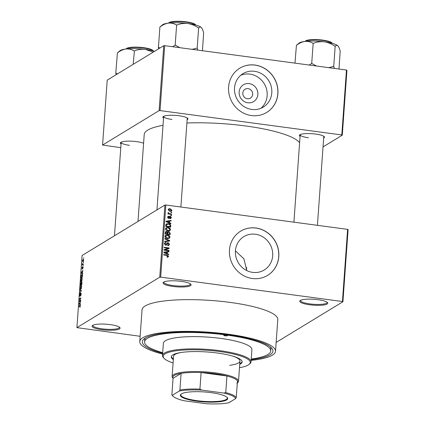 <?xml version="1.0" encoding="UTF-8"?>
<svg xmlns="http://www.w3.org/2000/svg" width="425" height="425" viewBox="0 0 425 425"><rect width="100%" height="100%" fill="white"/><g stroke="black" fill="none" stroke-linecap="round" stroke-linejoin="round"><path stroke-width="0.64" d="M309.591 304.762A14.052 2.948 4.1 0 1 300.114 300.613A14.052 2.948 4.1 0 1 317.921 299.689A14.052 2.948 4.1 0 1 327.494 302.573A14.052 2.948 4.1 0 1 309.591 304.762M300.603 300.3A13.313 2.794 -175.9 0 0 300.528 300.549A13.313 2.794 -175.9 0 0 309.862 303.907A13.313 2.794 -175.9 0 0 327.091 302.457A13.313 2.794 -175.9 0 0 327.053 302.196M101.91 329.688A14.052 2.948 4.1 0 1 92.427 325.539A14.052 2.948 4.1 0 1 110.234 324.615A14.052 2.948 4.1 0 1 119.808 327.5A14.052 2.948 4.1 0 1 101.91 329.688M92.916 325.226A13.313 2.794 -175.9 0 0 92.841 325.476A13.313 2.794 -175.9 0 0 102.181 328.833A13.313 2.794 -175.9 0 0 119.404 327.383A13.313 2.794 -175.9 0 0 119.367 327.123M172.911 286.434A14.052 2.948 4.1 0 1 163.434 282.285A14.052 2.948 4.1 0 1 181.241 281.361A14.052 2.948 4.1 0 1 190.814 284.251A14.052 2.948 4.1 0 1 172.911 286.434M163.923 281.977A13.313 2.794 -175.9 0 0 163.848 282.227A13.313 2.794 -175.9 0 0 173.182 285.579A13.313 2.794 -175.9 0 0 190.411 284.128A13.313 2.794 -175.9 0 0 190.373 283.873M247.823 102.77A9.823 9.212 -121.3 0 1 239.153 91.938A9.823 9.212 -121.3 0 1 249.199 83.613A9.823 9.212 -121.3 0 1 257.869 94.446A9.823 9.212 -121.3 0 1 247.823 102.77M248.094 88.618A5.18 4.856 58.7 0 0 245.039 89.245A5.18 4.856 58.7 0 0 242.941 94.653A5.18 4.856 58.7 0 0 247.366 98.717A5.18 4.856 58.7 0 0 250.426 98.09A5.18 4.856 58.7 0 0 252.519 92.682A5.18 4.856 58.7 0 0 248.094 88.618M254.522 71.288A19.555 18.344 58.7 0 0 242.983 73.658A19.555 18.344 58.7 0 0 235.067 94.079A19.555 18.344 58.7 0 0 251.791 109.432A19.555 18.344 58.7 0 0 263.33 107.063A19.555 18.344 58.7 0 0 271.246 86.647A19.555 18.344 58.7 0 0 254.522 71.288M260.897 108.295A19.555 18.344 58.7 0 0 266.204 88.081A19.555 18.344 58.7 0 0 249.879 74.12A19.555 18.344 58.7 0 0 240.773 75.257M255.053 65.062A25.888 24.278 58.7 0 0 239.78 68.197A25.888 24.278 58.7 0 0 229.298 95.227A25.888 24.278 58.7 0 0 251.435 115.552A25.888 24.278 58.7 0 0 266.714 112.418A25.888 24.278 58.7 0 0 277.19 85.388A25.888 24.278 58.7 0 0 255.053 65.062M266.666 112.444A25.888 24.278 58.7 0 0 277.1 85.414A25.888 24.278 58.7 0 0 254.968 65.115A25.888 24.278 58.7 0 0 239.732 68.223M252.684 272.382A19.555 18.344 -121.3 0 1 235.96 257.024A19.555 18.344 -121.3 0 1 243.876 236.608A19.555 18.344 -121.3 0 1 255.42 234.239A19.555 18.344 -121.3 0 1 272.143 249.592A19.555 18.344 -121.3 0 1 264.223 270.013A19.555 18.344 -121.3 0 1 252.684 272.382M255.951 228.007A25.888 24.278 58.7 0 0 240.672 231.147A25.888 24.278 58.7 0 0 230.191 258.177A25.888 24.278 58.7 0 0 252.328 278.502A25.888 24.278 58.7 0 0 267.607 275.363A25.888 24.278 58.7 0 0 278.088 248.338A25.888 24.278 58.7 0 0 255.951 228.007M267.564 275.389A25.888 24.278 58.7 0 0 277.993 248.365A25.888 24.278 58.7 0 0 255.861 228.06A25.888 24.278 58.7 0 0 240.63 231.173M300.066 136.383A12.575 2.635 4.1 0 1 299.726 134.9A12.575 2.635 4.1 0 1 315.658 134.072A12.575 2.635 4.1 0 1 324.222 136.653A12.575 2.635 4.1 0 1 323.675 138.077M300.231 134.587A11.836 2.481 -175.9 0 0 300.183 134.773A11.836 2.481 -175.9 0 0 308.481 137.753M163.524 118.076A12.575 2.635 4.1 0 1 163.184 116.593A12.575 2.635 4.1 0 1 179.122 115.765A12.575 2.635 4.1 0 1 187.685 118.347A12.575 2.635 4.1 0 1 187.133 119.77M163.689 116.28A11.836 2.481 -175.9 0 0 163.641 116.466A11.836 2.481 -175.9 0 0 171.939 119.446M121.056 143.947A12.575 2.635 4.1 0 1 120.711 142.46A12.575 2.635 4.1 0 1 136.648 141.637A12.575 2.635 4.1 0 1 143.602 143.246M121.215 142.152A11.836 2.481 -175.9 0 0 121.168 142.338A11.836 2.481 -175.9 0 0 129.466 145.318M162.653 353.318A65.461 13.733 4.1 0 1 144.08 338.916A65.461 13.733 4.1 0 1 227.035 334.613A65.461 13.733 4.1 0 1 271.623 348.059A65.461 13.733 4.1 0 1 251.186 359.667M145.435 337.976A63.24 13.265 -175.9 0 0 144.718 339.74L144.564 341.902A63.24 13.265 -175.9 0 0 162.701 352.681M251.133 360.389A68.048 14.275 -175.9 0 0 275.512 351.289A68.048 14.275 -175.9 0 0 227.8 334.146A68.048 14.275 -175.9 0 0 139.767 341.562A68.048 14.275 -175.9 0 0 162.6 354.046M275.512 351.289L277.791 319.552A68.048 14.275 -175.9 0 0 230.079 302.403A68.048 14.275 -175.9 0 0 142.04 309.82L139.767 341.562M299.609 142.747A78.402 16.448 -175.9 0 0 245.655 125.97A78.402 16.448 -175.9 0 0 186.904 123M342.927 301.739L342.438 301.511L347.608 229.373L348.096 229.601L342.927 301.739L276.149 342.412M82.981 261.726L82.498 260.796L83.157 259.17L83.651 260.095L82.753 261.789M83.364 263.877L83.327 264.334L82.211 265.014L82.354 263.548L82.562 264.281L83.364 263.877M82.562 264.281L83.332 264.302M82.211 269.03L81.967 268.186L82.36 266.932L82.222 268.584L82.843 266.576L83.125 267.463L82.684 268.802L82.838 267.017L82.126 269.052M83.114 267.548L82.838 267.017M82.126 268.074L82.19 268.589M82.402 274.454L81.866 274.38C82.312 273.992 82.53 274.417 82.519 275.644L82.423 276.988L80.888 277.923L81.058 275.894L82.174 274.29M81.882 282.019L81.882 284.532L80.346 285.467L80.925 282.545L81.212 282.843L81.77 281.95M81.111 282.567L81.366 282.864M81.457 290.477L79.788 293.223L81.255 290.838L79.99 290.45L80.022 289.972L81.457 290.477M80.75 300.268L80.718 300.73L79.188 301.665L80.591 298.488L79.358 299.237L79.39 298.78L80.925 297.845L79.523 301.017L80.75 300.268M80.304 305.41L79.916 305.357L80.357 306.085L79.804 307.371L80.097 305.75L78.843 306.452L78.875 305.989L80.16 305.277M347.608 229.373L165.84 205.004L160.666 277.137L159.747 277.174L164.916 205.041L82.073 255.505L76.904 327.638L140.144 336.281M159.747 277.174L76.904 327.638M80.479 304.119L80.442 304.598L79.007 304.135L80.681 301.256L80.16 302.409L80.049 303.997L80.479 304.119M79.958 296.241L79.629 295.189L80.187 293.526L79.81 295.067L79.996 295.779L80.16 295.54L80.867 292.99L81.212 294.148L80.585 295.986L81.032 294.217L80.84 293.447L79.842 296.267M81.212 293.468L80.84 293.447M80.229 295.832L79.932 295.795L80.235 295.811M80.835 289.186C80.389 289.547 80.166 289.122 80.155 287.9L81.069 285.653L81.584 285.775L81.393 288.41L80.527 289.271M81.552 285.717L81.069 285.653L81.584 285.775M81.372 281.642C80.931 282.009 80.702 281.578 80.692 280.362L81.611 278.115L82.126 278.232L81.935 280.867L81.069 281.733M82.094 278.178L81.611 278.115L82.126 278.232M82.694 273.163L82.662 273.647L81.228 273.185L81.26 272.701L82.902 270.3L82.264 273.047L82.694 273.163M83.268 265.189L83.013 265.779L83.268 265.189M83.491 262.039L83.242 262.634L83.491 262.039M83.805 257.709L83.55 258.304L83.805 257.709M171.727 212.149L171.695 212.606L170.993 212.511L171.025 212.054L171.727 212.149L171.105 212.527M171.503 215.294L171.472 215.757L170.765 215.661L170.797 215.204L171.503 215.294L170.882 215.677M170.93 223.274L170.898 223.757L166.063 221.696L166.101 221.218L171.137 220.41L171.1 220.894L169.602 221.09L169.485 222.679L170.93 223.274L170.452 223.566M169.681 230.748L167.955 230.977C166.547 230.887 165.729 230.18 165.49 228.852L166.191 227.72L168.151 227.428L169.888 228.119L170.547 229.537L169.862 230.648M169.139 238.292L167.413 238.515C166.01 238.43 165.187 237.724 164.948 236.396L165.649 235.264L167.609 234.967L169.347 235.663L170.005 237.076L169.32 238.191M168.141 243.116L166.526 245.018L165.681 245.172L164.422 243.684L164.985 242.675L165.994 242.5L166.026 242.967L165.346 243.089L165.001 243.743L165.734 244.715L166.244 244.635L167.317 242.797L168.162 242.654L169.49 244.279L168.868 245.379L167.716 245.576L167.684 245.108L168.454 244.965L168.916 244.157L168.141 243.116L166.674 243.817M168.714 254.224L168.677 254.708L163.848 252.652L163.88 252.168L168.916 251.361L168.884 251.844L167.381 252.046L167.269 253.635L168.714 254.224L168.231 254.517M342.438 301.511L160.666 277.137M168.236 256.886L167.025 257.003L166.993 256.535L168.061 256.116L167.721 255.574L163.678 254.963L163.715 254.506L167.062 254.952L168.635 256.217L168.295 256.854M166.977 256.992L168.061 256.116M168.991 250.378L168.953 250.84L164.023 250.176L164.061 249.688L168.151 248.28L164.199 247.754L164.231 247.292L169.161 247.956L169.129 248.444L165.043 249.852L168.991 250.378L168.364 250.761M169.692 240.587L169.66 241.033L164.629 241.735L164.661 241.257L169.097 240.762L164.826 238.962L164.863 238.483L169.692 240.587L168.81 241.15M167.264 232.305L168.868 231.625L170.218 233.219L170.117 234.643L165.187 233.978L165.755 231.625L166.616 231.46L167.615 232.093L167.923 231.774M170.754 225.755L170.659 227.099L165.723 226.44L165.962 224.437L166.419 223.938L168.385 223.683C169.798 223.752 170.584 224.442 170.754 225.755L170.143 226.127M170.138 218.094L170.893 217.494L170.383 216.803L169.256 218.174L168.635 218.291L167.689 217.117L168.114 216.325L168.789 216.192L168.821 216.66L168.199 217.17L168.597 217.818L169.623 216.437L170.324 216.33L171.403 217.595L170.977 218.376L170.17 218.562L170.138 218.094L170.622 217.988L169.745 218.524M170.383 216.803L169.171 217.409L168.73 218.296M168.821 216.66L167.705 217.472M168.13 218.105L168.9 217.712M171.599 213.982L171.562 214.444L167.976 213.961L168.008 213.504L168.582 213.578L167.987 212.946L168.21 212.537L168.714 212.739L169.012 213.552L171.599 213.982L170.972 214.365M171.934 210.221L171.392 211.071L169.984 211.252L168.215 209.727L168.752 208.877L170.127 208.691L171.934 210.221L170.893 211.257M235.423 250.824L243.913 258.862L246.792 270.576M251.228 359.024A63.24 13.265 -175.9 0 0 270.72 350.949L270.874 348.782A63.24 13.265 -175.9 0 0 270.412 346.933M346.455 70.035L346.943 70.263L342.29 135.182L341.801 134.953L346.455 70.035L164.688 45.661L160.034 110.585L159.109 110.622L163.763 45.698L107.222 80.144L102.568 145.063L120.785 147.666M159.109 110.622L102.568 145.063M342.29 135.182L323.043 146.907M341.801 134.953L160.034 110.585M163.003 125.332A78.402 16.448 -175.9 0 0 144.224 134.518L137.998 221.441M163.763 45.698L164.688 45.661M317.422 225.324L323.792 136.468A11.836 2.481 -175.9 0 0 323.77 136.276M180.88 207.018L187.25 118.161A11.836 2.481 -175.9 0 0 187.228 117.969M164.916 205.041L165.84 205.004M167.753 256.519L168.635 256.217M167.758 256.748L167.36 257.423M163.853 252.567L164.294 252.498M165.192 252.354L168.04 251.898L168.916 251.361M166.775 252.413L167.381 252.046M166.807 253.911L167.269 253.635M165.298 252.779L166.701 253.401L166.791 252.121L164.379 252.445L165.298 252.779L164.826 253.066M166.249 253.677L166.701 253.401M163.96 252.7L164.379 252.445M164.039 249.927L168.151 248.28M167.896 248.434L169.161 247.956M164.417 250.229L165.043 249.852M168.677 244.773L169.49 244.279M168.608 244.843L168.369 245.56M166.265 244.619L166.01 245.183M164.618 243.036L165.994 242.5M165.346 243.089L164.427 243.653M164.443 244.083L165.001 243.743M165.203 245.034L165.734 244.715M165.447 245.124L166.244 244.635M166.951 243.174L168.162 242.654M167.285 243.19L167.572 243.254M164.629 241.697L166.281 241.506M168.348 241.219L169.097 240.762M165.282 235.572L166.43 235.471L164.953 236.337M166.903 235.397L167.609 234.967M168.911 235.923L169.347 235.663M169.23 237.548L170.005 237.076M169.123 237.671L168.805 238.425M167.663 238.542L168.879 237.862L169.432 237.001L167.562 235.423L166.43 235.471L165.522 236.47L167.455 238.058L168.879 237.862M164.969 236.805L165.522 236.47M166.871 238.414L167.455 238.058M165.421 231.981L166.616 231.46M165.739 231.992L166.053 232.066M167.519 232.151L168.868 231.625M166.998 233.957L166.982 234.223M167.222 234.255L167.843 233.872L169.575 234.106L169.612 232.65L168.842 232.087L167.338 232.741M165.187 233.968L165.792 233.596L167.269 233.798L167.328 232.932L166.664 231.928L165.272 232.544M166.643 234.175L167.269 233.798M166.664 231.928L165.851 232.799L165.792 233.596M168.948 234.483L169.575 234.106M167.301 233.336L167.907 232.969L167.843 233.872M168.252 232.183L167.907 232.969M165.824 228.034L166.972 227.928L165.495 228.799M167.445 227.858L168.151 227.428M169.453 228.384L169.888 228.119M169.766 230.01L170.547 229.537M169.665 230.127L169.347 230.881M168.204 231.003L169.416 230.318L169.968 229.463L168.103 227.885L166.972 227.928L166.063 228.926L167.997 230.515L169.416 230.318M165.511 229.266L166.063 228.926M167.407 230.876L167.997 230.515M166.063 224.262L167.142 224.182M167.7 224.102L168.385 223.683M165.824 225.038L166.828 224.315L165.84 224.931M166.334 226.058L170.112 226.562L170.17 225.739L169.538 224.485L168.343 224.14L166.536 224.602L166.334 226.058L165.723 226.429M169.49 226.945L170.112 226.562M165.782 225.617L166.393 225.245M166.069 221.616L166.51 221.542M167.407 221.398L170.26 220.947L171.137 220.41M168.991 221.462L169.602 221.09M169.028 222.96L169.485 222.679M167.519 221.829L168.922 222.45L169.012 221.17L166.6 221.489L167.519 221.829L167.046 222.116M168.47 222.721L168.922 222.45M166.18 221.749L166.6 221.489M170.531 218.046L171.403 217.595M170.526 218.131L170.425 218.546M169.506 217.334L169.171 217.409L169.506 217.334M167.774 216.729L168.789 216.192M167.912 216.723L167.933 217.042M169.304 216.851L170.324 216.33M169.447 216.862L169.867 216.984M167.976 213.95L168.582 213.578M168.029 213.153L168.714 212.739M168.183 213.329L168.624 213.058M168.268 214.003L169.012 213.552M169.113 214.115L169.74 213.738M168.38 209.227L169.187 209.217M169.352 209.164L170.127 208.691M170.085 211.262L171.418 210.141L170.133 209.153L169.065 209.281L168.73 209.807L170.011 210.795L171.078 210.667M168.247 210.099L168.73 209.807M169.442 211.14L170.011 210.795M80.15 306.967L79.82 306.924M79.464 306.069L78.875 305.989M80.463 304.332L79.007 304.135M79.464 303.795L79.879 303.955L79.969 302.674L79.464 303.795M79.852 301.256L79.22 301.176M79.985 298.86L79.39 298.78M80.118 301.097L79.523 301.017M80.893 295.577L80.596 295.534M80.102 292.783L79.826 292.745M81.441 290.647L79.99 290.45M80.33 287.789L80.867 288.724L81.547 287.061L81.032 286.115L80.33 287.789M81.143 288.873L80.607 288.803L81.212 288.772M81.701 286.105L81.032 286.115M80.559 284.899L81.016 284.617L80.92 282.986L80.559 284.899L81.148 284.978M81.605 284.697L81.016 284.617M81.287 283.31L80.92 282.986M81.196 284.511L81.733 284.182L81.6 282.444L81.196 284.511L81.786 284.591M81.998 282.768L81.6 282.444M80.872 280.25L81.409 281.18L82.089 279.517L81.573 278.577L80.872 280.25M81.685 281.334L81.148 281.26L81.749 281.228M82.238 278.561L81.573 278.577M81.101 277.355L82.275 276.643L82.195 274.794L81.233 275.873L81.101 277.355L81.69 277.435M82.519 274.842L81.834 274.842M82.678 273.381L81.228 273.185M81.68 272.845L82.099 273.004L82.19 271.724L81.409 272.813L81.696 272.85M82.838 264.632L82.248 264.557M83.013 264.525L82.423 264.446M83.263 264.377L82.583 264.281L83.263 264.377M82.657 260.711L83.013 261.263L83.491 260.18L83.13 259.627L82.657 260.711M83.305 261.38L82.838 261.317L83.343 261.311M83.651 259.617L83.13 259.627M225.064 335.814A1.849 0.388 -175.9 0 0 227.455 335.612A1.849 0.388 -175.9 0 0 226.158 335.144A1.849 0.388 -175.9 0 0 223.768 335.346A1.849 0.388 -175.9 0 0 225.064 335.814M239.721 364.374A35.503 7.448 -175.9 0 0 242.123 361.946A35.503 7.448 -175.9 0 0 217.228 353A35.503 7.448 -175.9 0 0 171.296 356.873A35.503 7.448 -175.9 0 0 173.326 359.614M239.774 363.651A35.503 7.448 -175.9 0 0 242.107 361.585M239.482 367.694A43.637 9.153 -175.9 0 0 249.082 364.416A43.637 9.153 -175.9 0 0 219.64 351.533A43.637 9.153 -175.9 0 0 164.055 358.323A43.637 9.153 -175.9 0 0 173.087 362.934M164.055 358.323L163.381 357.579A44.381 9.307 4.1 0 1 162.493 355.518A44.381 9.307 4.1 0 1 219.911 350.678A44.381 9.307 4.1 0 1 251.026 361.861A44.381 9.307 4.1 0 1 249.852 363.779L249.082 364.416M251.026 361.861L251.903 349.6A44.381 9.307 -175.9 0 0 220.788 338.417A44.381 9.307 -175.9 0 0 163.375 343.251L162.493 355.518M270.72 350.949A63.24 13.265 -175.9 0 0 226.376 335.012A63.24 13.265 -175.9 0 0 144.564 341.902M233.288 356.299A33.283 6.981 4.1 0 1 239.96 361.069A33.283 6.981 4.1 0 1 229.643 365.33M173.055 378.362L172.778 378.053A33.283 6.981 4.1 0 1 172.114 376.507L173.559 356.309A33.283 6.981 4.1 0 1 180.843 352.538M171.365 356.511A35.503 7.448 -175.9 0 0 173.379 358.891M338.98 69.031L340.191 51.228C339.538 48.625 338.778 46.835 337.923 45.857L338.013 45.953A20.012 4.197 -175.9 0 0 338.008 45.953A20.012 4.197 -175.9 0 0 337.923 45.857A20.012 4.197 -175.9 0 0 324.376 41.841C328.164 42.458 331.675 43.903 334.911 46.166L335.235 46.261C336.138 45.231 337.036 45.093 337.923 45.857M334.358 68.409L333.726 66.396L335.176 46.203M333.726 66.396L328.684 67.649M313.427 43.286C316.938 41.926 320.588 41.443 324.376 41.841A20.012 4.197 -175.9 0 0 304.906 41.432C307.796 41.172 310.478 41.788 312.965 43.276L313.427 43.286M316.487 66.013L311.716 63.447L313.167 43.249M311.716 63.447L309.214 65.041M294.961 63.128L296.432 45.358C299.142 43.228 301.968 41.916 304.906 41.432A20.012 4.197 -175.9 0 0 299.019 43.153L296.39 45.353M311.982 63.484A22.971 4.818 -175.9 0 0 311.514 63.474M333.79 66.459A22.971 4.818 -175.9 0 0 333.466 66.364M181.406 393.89A23.742 4.978 4.1 0 1 205.206 392.015A23.742 4.978 4.1 0 1 227.226 397.513A23.742 4.978 4.1 0 1 226.637 399.952A23.742 4.978 4.1 0 1 197.784 401.306A23.742 4.978 4.1 0 1 180.965 394.198A23.742 4.978 4.1 0 1 181.406 393.89M181.22 394.007A23.301 4.887 -175.9 0 0 180.811 394.82A23.301 4.887 -175.9 0 0 200.387 401.072A23.301 4.887 -175.9 0 0 226.243 399.463A23.301 4.887 -175.9 0 0 227.29 398.151A23.301 4.887 -175.9 0 0 227.003 397.29M236.863 383.339A32.544 6.827 -175.9 0 0 237.458 380.938A32.544 6.827 -175.9 0 0 226.939 375.998L201.115 372.534A32.544 6.827 -175.9 0 0 181.098 373.384A32.544 6.827 -175.9 0 0 174.261 375.45A32.544 6.827 -175.9 0 0 173.06 378.277L171.875 394.868L172.38 395.25A31.806 6.673 -175.9 0 0 172.933 396.127A31.806 6.673 -175.9 0 0 184.137 400.77L206.369 403.75A31.806 6.673 -175.9 0 0 228.746 402.804L235.663 398.592A31.806 6.673 -175.9 0 0 223.906 393.072L201.668 390.092A31.806 6.673 -175.9 0 0 179.297 391.037L172.38 395.25M172.114 376.507A33.283 6.981 4.1 0 1 173.607 374.638A33.283 6.981 4.1 0 1 210.545 372.332A33.283 6.981 4.1 0 1 238.51 381.267A33.283 6.981 4.1 0 1 237.633 382.702L237.315 382.967M179.297 391.037L179.908 389.975L181.098 373.384L173.06 378.277M223.906 393.072L225.755 392.588L226.939 375.998A32.544 6.827 -175.9 0 0 201.115 372.534L199.925 389.125L201.668 390.092M237.458 380.938L236.268 397.529L235.663 398.592M179.908 389.975A32.544 6.827 4.1 0 1 199.925 389.125M225.755 392.588A32.544 6.827 4.1 0 1 236.268 397.529M172.933 396.127L172.263 395.388A32.544 6.827 4.1 0 1 171.875 394.868M159.97 48.009L158.445 47.249A22.971 4.818 -175.9 0 0 158.376 47.292A22.971 4.818 -175.9 0 0 158.307 47.34L158.711 48.774M202.438 50.724L203.649 32.922C202.996 30.318 202.242 28.528 201.381 27.551L201.471 27.646A20.012 4.197 -175.9 0 0 201.466 27.641A20.012 4.197 -175.9 0 0 201.381 27.551A20.012 4.197 -175.9 0 0 187.839 23.534C191.622 24.151 195.133 25.596 198.374 27.859L198.698 27.954C199.601 26.924 200.494 26.786 201.381 27.551M197.822 50.102L197.189 48.089L198.634 27.896M197.189 48.089L192.148 49.343M176.89 24.979C180.397 23.619 184.046 23.136 187.839 23.534A20.012 4.197 -175.9 0 0 168.364 23.125C171.254 22.865 173.942 23.481 176.423 24.969L176.89 24.979M179.945 47.706L175.18 45.14L176.625 24.942M175.18 45.14L172.672 46.734M158.445 47.249L159.896 27.051C162.605 24.921 165.426 23.609 168.364 23.125A20.012 4.197 -175.9 0 0 162.477 24.847L159.848 27.046M175.44 45.178A22.971 4.818 -175.9 0 0 174.978 45.167M197.248 48.153A22.971 4.818 -175.9 0 0 196.924 48.057M117.497 73.881L115.77 73.148L117.422 52.923C120.132 50.793 122.958 49.481 125.896 48.997A20.012 4.197 -175.9 0 0 120.376 50.458A20.012 4.197 -175.9 0 0 120.004 50.718L117.38 52.912M133.184 64.324L134.417 50.851C137.928 49.491 141.578 49.008 145.366 49.406L153.228 52.116M154.562 51.303A20.012 4.197 -175.9 0 0 145.366 49.406A20.012 4.197 4.1 0 0 125.896 48.997C128.78 48.737 131.468 49.353 133.949 50.841L134.157 50.814M115.77 73.148L116.243 74.646M166.435 255.335L167.062 254.952M166.249 244.667L167.126 244.136M167.487 241.336L168.305 240.837M169.612 233.591L170.218 233.219M165.24 233.171L165.851 232.799M168.938 217.834L169.814 217.303M81.43 290.838L81.032 290.785M332.403 43.398A14.052 2.948 -175.9 0 0 319.441 40.104A14.052 2.948 -175.9 0 0 305.24 41.204A14.052 2.948 -175.9 0 0 304.927 41.427M305.692 40.827A13.611 2.853 4.1 0 1 319.834 39.796A13.611 2.853 4.1 0 1 332.122 43.127M195.861 25.091A14.052 2.948 -175.9 0 0 182.899 21.797A14.052 2.948 -175.9 0 0 168.698 22.897A14.052 2.948 -175.9 0 0 168.39 23.12M169.15 22.52A13.611 2.853 4.1 0 1 183.297 21.489A13.611 2.853 4.1 0 1 195.58 24.82M153.393 50.963A14.052 2.948 -175.9 0 0 140.431 47.669A14.052 2.948 -175.9 0 0 126.225 48.769A14.052 2.948 -175.9 0 0 125.917 48.992M126.682 48.392A13.611 2.853 4.1 0 1 140.824 47.361A13.611 2.853 4.1 0 1 153.112 50.687M168.454 244.965L167.577 245.496M170.09 216.846L169.214 217.382M168.428 216.739L167.551 217.276M168.826 217.775L167.949 218.312M169.065 209.281L168.188 209.812M80.989 282.965L81.329 283.013M81.685 282.418L81.998 282.46M82.099 274.763L82.519 274.821M304.805 41.443L306.823 40.311L310.861 39.674L318.75 39.7L328.472 41.241L330.724 42.043L332.525 43.435M293.914 222.174L300.183 134.773M163.641 116.466L156.942 209.897M114.474 235.769L121.168 142.338M238.51 381.267L239.96 361.069M246.458 270.412L246.665 267.532M168.263 23.136L170.282 22.004L174.319 21.367L182.208 21.393L191.93 22.934L194.188 23.736L195.989 25.128M153.515 50.995L151.709 49.603L147.666 48.354L139.83 47.271L130.13 47.419L127.776 47.887L125.789 49.008"/></g></svg>
